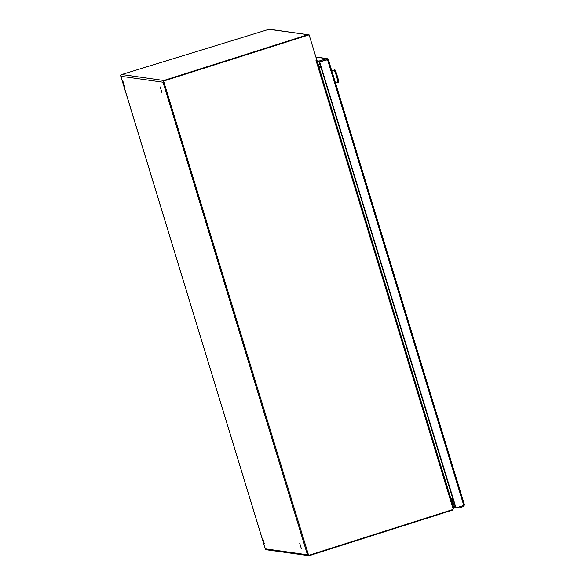 <?xml version="1.0" encoding="UTF-8"?>
<svg xmlns="http://www.w3.org/2000/svg" width="585" height="585" viewBox="0 0 585 585"><rect width="100%" height="100%" fill="white"/><g stroke="black" fill="none" stroke-linecap="round" stroke-linejoin="round"><path stroke-width="0.88" d="M301.429 548.847L299.754 543.37L301.429 548.847M161.877 92.386L160.195 86.916L161.877 92.386M264.303 543.597L262.628 538.127L264.303 543.597M124.751 87.136L123.077 81.666L124.751 87.136M453.697 507.977L453.397 508.38M453.039 499.393L451.254 499.941A1.126 1.126 -82 0 1 451.342 499.912M450.976 499.012L452.753 498.464M320.902 67.18L319.117 67.736M319.227 67.699L318.949 66.77L320.617 66.259M453.382 508.394L452.775 509.542M452.914 509.981L309.151 555.699L266.453 549.798A1.375 1.375 -82 0 1 265.334 548.84L307.454 554.792L307.125 553.637L308.017 553.359M268.954 29.294A1.375 1.375 -82 0 1 269.546 29.25L308.215 34.72L268.954 29.294L121.76 74.536L163.858 80.489L163.997 80.949M308.778 34.932L308.215 34.72M163.515 82.039L163.259 81.183L307.768 35.224L307.622 34.764L163.858 80.489L162.974 82.207L163.603 82.017M309.012 555.267L309.151 555.699L307.454 554.792L308.083 554.602M164.239 83.099L163.354 83.377L162.974 82.207L120.854 76.255A1.375 1.375 -82 0 1 121.76 74.536M307.125 553.637L163.354 83.377M120.854 76.255L265.334 548.84M450.838 498.581L452.622 498.032M308.002 554.624L308.631 555.384L452.856 509.52L453.689 507.912L316.704 59.853L453.682 507.882M321.026 67.604L319.242 68.153M319.234 68.116L321.019 67.567M453.046 508.657L315.907 60.109L316.309 59.977M315.907 60.109L316.756 59.838L309.114 34.829L308.748 34.917M163.259 81.183L309.114 34.829M308.631 555.384L163.624 81.096M458.172 507.232L459.006 507.963L463.576 506.508L463.298 505.601M458.728 507.049L459.006 507.963M453.485 506.296L455.225 506.537M455.51 507.466L453.47 507.18M317.275 61.703L319.315 61.995L326.927 59.575L326.649 58.646L327.234 58.602L315.885 56.994M326.927 59.575L327.417 59.838L326.701 58.632L328.339 59.553L464.461 504.782L463.627 506.486L463.532 505.067M327.066 59.538L319.315 62.003L328.339 59.538L464.468 504.804L463.788 505.44L327.439 59.451L327.066 59.538M316.99 60.782L319.03 61.067L455.671 507.992L456.044 507.904L319.688 61.915M315.929 57.133L326.649 58.646L319.03 61.067M456.044 507.904L463.788 505.44M451.349 500.248A1.126 1.126 -82 0 1 451.905 499.868L453.075 499.51M453.302 500.248L451.898 501.053L453.624 506.998M452.958 500.35A0.651 0.651 98 0 0 452.892 500.453L452.168 501.001L452.11 501.937M451.708 501.023L452.168 501.001L451.942 500.584M452.695 499.495L451.905 499.868M451.678 500.116L452.132 499.648M120.532 75.392L265.539 549.681L120.59 75.399M320.127 64.657L318.086 64.372M318.013 64.131L320.053 64.416M454.552 504.343L452.827 504.102M452.651 503.531L454.377 503.773M451.671 499.839A1.126 1.126 98 0 0 451.291 500.043L452.337 499.787M452.892 500.46L452.147 501.872L453.192 500.175M335.278 70.595L338.583 81.41M335.563 83.165L338.101 82.39C339.234 83.465 338.949 81.3 337.245 75.889C335.688 70.639 334.715 68.701 334.32 70.076L331.797 70.858L334.32 70.076L336.55 76.13L338.071 82.375"/></g></svg>

